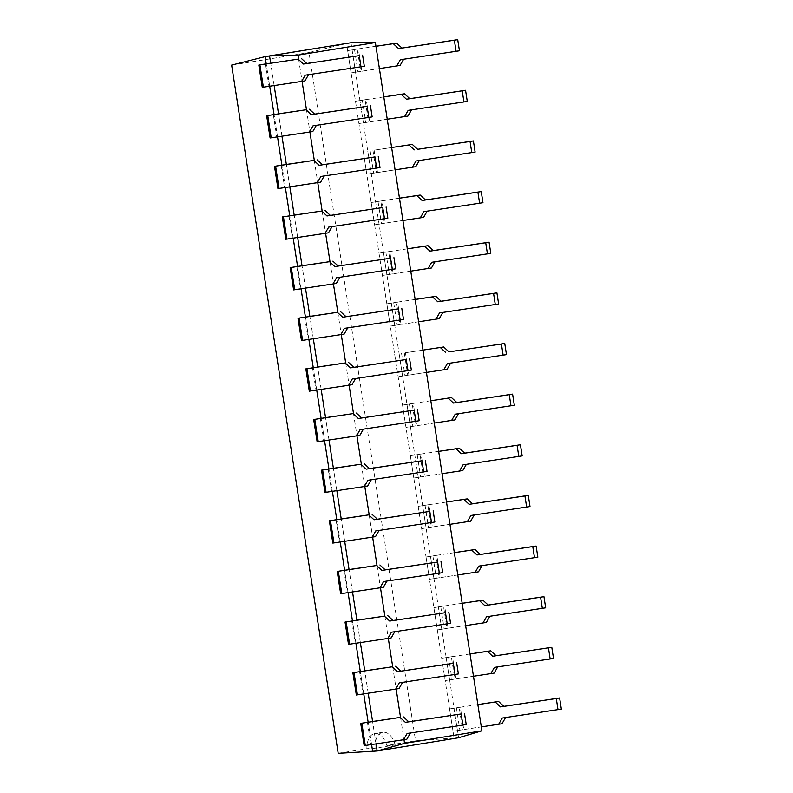 <?xml version="1.0" encoding="UTF-8"?>
<svg xmlns="http://www.w3.org/2000/svg" width="793" height="793" viewBox="0 0 793 793"><rect width="100%" height="100%" fill="white"/><g stroke="black" fill="none" stroke-linecap="round" stroke-linejoin="round"><path stroke-width="0.59" stroke-dasharray="3.96 2.97" d="M304.958 80.876L268.946 86.298L274.12 85.456L270.681 63.232L274.14 85.555M312.799 131.519L276.787 136.941L281.961 136.099L278.521 113.865L281.971 136.198M320.64 182.152L284.628 187.574L289.802 186.732L286.362 164.508L289.812 186.831M328.48 232.795L292.468 238.217L297.643 237.375L294.193 215.151L297.653 237.474M336.321 283.438L300.299 288.85L305.474 288.018L302.034 265.784L305.493 288.117M344.162 334.071L308.14 339.493L313.314 338.651L309.875 316.427L313.334 338.75M351.993 384.714L315.981 390.136L321.155 389.294L317.715 367.06L321.175 389.393M359.834 435.347L323.822 440.769L328.996 439.927L325.556 417.703L329.006 440.026M367.674 485.99L331.662 491.412L336.837 490.57L333.397 468.336L336.847 490.669M375.515 536.633L339.503 542.045L344.677 541.213L341.228 518.979L344.687 541.312M383.356 587.266L347.334 592.688L352.508 591.846L349.069 569.622L352.528 591.945M391.197 637.909L355.175 643.331L360.349 642.489L356.909 620.255L360.369 642.588M399.038 688.542L363.016 693.964L368.19 693.122L364.75 670.898L368.21 693.221M406.868 739.185L370.856 744.607L376.031 743.765L372.591 721.531L376.051 743.864M262.255 87.339L269.67 86.13L266.22 63.837L269.679 86.229M270.096 137.972L277.51 136.773L274.051 114.479L277.52 136.862M277.937 188.615L285.341 187.406L281.892 165.122L285.361 187.505M285.777 239.258L293.182 238.049L289.732 215.755L293.202 238.148M293.618 289.891L301.023 288.682L297.573 266.398L301.043 288.781M301.459 340.534L308.864 339.325L305.414 317.031L308.883 339.424M309.29 391.167L316.704 389.958L313.255 367.674L316.714 390.057M317.131 441.81L324.545 440.601L321.096 418.308L324.555 440.7M324.971 492.453L332.386 491.244L328.926 468.95L332.396 491.343M332.812 543.086L340.217 541.877L336.767 519.593L340.237 541.976M340.653 593.729L348.058 592.52L344.608 570.226L348.077 592.619M348.494 644.362L355.898 643.153L352.449 620.869L355.918 643.252M356.335 695.005L363.739 693.796L360.29 671.502L363.749 693.895M364.165 745.638L371.58 744.439L368.13 722.145L371.59 744.538M298.614 59.029L302.074 81.352M306.455 109.662L309.914 131.985M314.296 160.305L317.755 182.628M322.136 210.938L325.596 233.261M329.977 261.581L333.427 283.904M337.818 312.214L341.268 334.537M345.659 362.857L349.108 385.18M353.49 413.5L356.949 435.823M361.33 464.133L364.79 486.456M369.171 514.776L372.631 537.099M377.012 565.409L380.471 587.732M384.853 616.052L388.302 638.375M392.694 666.695L396.143 689.018M400.524 717.328L403.984 739.651M350.982 42.733L458.582 737.748L415.552 740.791L309.002 52.546L346.531 43.407L454.121 738.422L372.69 751.645M231.645 65.105L309.002 52.546M338.195 753.35L366.901 748.691A17.139 10.309 -98.6 0 1 374.841 733.515A17.139 10.309 -98.6 0 1 386.845 745.45L415.552 740.791M386.845 745.45L395.142 744.974L375.03 748.245L366.901 748.691M375.03 748.245A17.139 10.309 -98.6 0 1 382.94 732.296A17.139 10.309 -98.6 0 1 395.142 744.974M376.031 743.765L371.58 744.439M466.225 724.544L407.116 733.485M367.407 722.314L370.856 744.607M477.852 704.561L460.307 707.197L463.756 729.491L501.999 723.731M502.247 718.042L561.355 709.101M460.307 707.197L449.562 708.922L454.012 708.248L457.462 730.541L453.011 731.215L463.756 729.491M457.462 730.541L481.311 726.894M454.012 708.248L459.187 707.415L462.636 729.699M477.862 704.6L459.187 707.415M449.562 708.922L453.011 731.215M368.19 693.122L363.739 693.796M458.384 673.911L399.276 682.842M359.566 671.681L363.016 693.964M470.021 653.918L452.466 656.564L455.916 678.848L494.158 673.098M497.726 666.893L553.514 658.458M452.466 656.564L441.721 658.279L446.172 657.615L449.621 679.898L445.17 680.572L455.916 678.848M449.621 679.898L473.471 676.251M494.406 667.399L497.756 666.854M446.172 657.615L451.346 656.773L454.795 679.066M470.021 653.957L451.346 656.773M441.721 658.279L445.17 680.572M360.349 642.489L355.898 643.153M450.543 623.268L391.435 632.209M351.725 621.038L355.175 643.331M462.18 603.285L444.625 605.921L448.085 628.215L486.327 622.455M489.886 616.26L545.673 607.825M444.625 605.921L433.88 607.646L438.331 606.972L441.78 629.265L437.33 629.929L448.085 628.215M441.78 629.265L465.63 625.608M486.565 616.756L489.915 616.211M438.331 606.972L443.505 606.13L446.955 628.423M462.18 603.324L443.505 606.13M433.88 607.646L437.33 629.929M352.508 591.846L348.058 592.52M442.712 572.635L383.594 581.566M343.884 570.395L347.334 592.688M454.339 552.642L436.794 555.288L440.244 577.572L478.486 571.822M482.045 565.617L537.842 557.182M436.794 555.288L426.039 557.003L430.49 556.339L433.94 578.622L429.489 579.296L440.244 577.572M433.94 578.622L457.799 574.975M478.724 566.123L482.075 565.578M430.49 556.339L435.664 555.496L439.114 577.78M454.339 552.681L435.664 555.496M426.039 557.003L429.489 579.296M344.677 541.213L340.217 541.877M434.871 521.992L375.753 530.933M336.054 519.762L339.503 542.045M446.499 502.009L428.954 504.645L432.403 526.939L470.645 521.179M474.214 514.984L530.002 506.549M428.954 504.645L418.198 506.37L422.649 505.696L426.109 527.989L421.648 528.653L432.403 526.939M426.109 527.989L449.958 524.332M470.883 515.48L474.234 514.935M422.649 505.696L427.824 504.854L431.283 527.147M446.509 502.048L427.824 504.854M418.198 506.37L421.648 528.653M336.837 490.57L332.386 491.244M427.031 471.349L367.912 480.29M328.213 469.119L331.662 491.412M438.658 451.366L421.113 454.012L424.562 476.296L462.805 470.536M466.373 464.341L522.161 455.906M421.113 454.012L410.358 455.727L414.818 455.053L418.268 477.346L413.807 478.02L424.562 476.296M418.268 477.346L442.117 473.699M463.043 464.847L466.393 464.301M414.818 455.053L419.993 454.22L423.442 476.504M438.668 451.405L419.993 454.22M410.358 455.727L413.807 478.02M328.996 439.927L324.545 440.601M419.19 420.716L360.081 429.647M320.372 418.486L323.822 440.769M430.817 400.733L413.272 403.369L416.721 425.663L454.964 419.903M458.532 413.708L514.32 405.263M413.272 403.369L402.527 405.084L406.978 404.42L410.427 426.703L405.976 427.377L416.721 425.663M410.427 426.703L434.277 423.056M455.202 414.204L458.552 413.659M406.978 404.42L412.152 403.578L415.601 425.871M430.827 400.762L412.152 403.578M402.527 405.084L405.976 427.377M321.155 389.294L316.704 389.958M411.349 370.073L352.241 379.014M312.531 367.843L315.981 390.136M405.431 352.726L422.986 350.129L405.431 352.726L408.881 375.02L447.123 369.26M450.692 363.065L506.479 354.63M399.137 353.777L402.586 376.07L398.136 376.734L408.881 375.02M402.586 376.07L426.436 372.413M447.371 363.561L450.721 363.025M394.686 354.451L398.136 376.734M404.311 352.935L407.761 375.228M313.314 338.651L308.864 339.325M403.508 319.44L344.4 328.371M304.69 317.2L308.14 339.493M415.145 299.447L397.59 302.093L401.04 324.377L439.282 318.627M442.851 312.422L498.638 303.987M397.59 302.093L386.845 303.808L391.296 303.144L394.745 325.427L390.295 326.101L401.04 324.377M394.745 325.427L418.595 321.78M439.53 312.928L442.881 312.383M391.296 303.144L396.47 302.302L399.92 324.585M415.145 299.486L396.47 302.302M386.845 303.808L390.295 326.101M305.474 288.018L301.023 288.682M395.677 268.797L336.559 277.738M296.85 266.567L300.299 288.85M407.305 248.814L389.76 251.45L393.209 273.744L431.451 267.984M435.01 261.789L490.798 253.354M389.76 251.45L379.004 253.175L383.455 252.501L386.905 274.794L382.454 275.458L393.209 273.744M386.905 274.794L410.754 271.137M431.689 262.285L435.04 261.74M383.455 252.501L388.629 251.659L392.079 273.952M407.305 248.853L388.629 251.659M379.004 253.175L382.454 275.458M297.643 237.375L293.182 238.049M387.836 218.164L328.718 227.095M289.009 215.924L292.468 238.217M399.464 198.171L381.919 200.817L385.368 223.101L423.611 217.351M427.169 211.146L482.967 202.711M381.919 200.817L371.164 202.532L375.614 201.858L379.064 224.151L374.613 224.825L385.368 223.101M379.064 224.151L402.923 220.504M423.849 211.652L427.199 211.107M375.614 201.858L380.789 201.025L384.238 223.309M399.474 198.21L380.789 201.025M371.164 202.532L374.613 224.825M289.802 186.732L285.341 187.406M379.996 167.521L320.878 176.462M281.178 165.291L284.628 187.574M374.078 150.174L391.633 147.567L374.078 150.174L377.527 172.468L415.77 166.708M419.338 160.513L475.126 152.068M367.783 151.225L371.233 173.508L366.772 174.182L377.527 172.468M371.233 173.508L395.083 169.861M416.008 161.009L419.358 160.464M363.323 151.889L366.772 174.182M372.958 150.383L376.407 172.676M281.961 136.099L277.51 136.773M372.155 116.878L313.037 125.819M273.337 114.648L276.787 136.941M383.782 96.895L366.237 99.531L369.687 121.825L407.929 116.065M411.498 109.87L467.285 101.435M366.237 99.531L355.482 101.256L359.943 100.582L363.392 122.875L358.942 123.539L369.687 121.825M363.392 122.875L387.242 119.218M408.167 110.366L411.517 109.83M359.943 100.582L365.117 99.74L368.567 122.033M383.792 96.934L365.117 99.74M355.482 101.256L358.942 123.539M274.12 85.456L269.67 86.13M364.314 66.245L305.206 75.176M265.496 64.005L268.946 86.298M375.941 46.252L358.396 48.898L361.846 71.182L400.088 65.432M403.657 59.227L459.444 50.792M358.396 48.898L347.651 50.613L352.102 49.949L355.551 72.232L351.101 72.906L361.846 71.182M355.551 72.232L379.401 68.585M400.326 59.733L403.677 59.188M352.102 49.949L357.276 49.107L360.726 71.39M375.951 46.291L357.276 49.107M347.651 50.613L351.101 72.906M364.73 745.549L361.281 723.256M456.411 707.812L459.861 730.095M356.89 694.906L353.44 672.623M448.57 657.169L452.02 679.462M349.049 644.273L345.599 621.98M440.73 606.536L444.179 628.819M341.208 593.63L337.759 571.337M432.889 555.893L436.338 578.186M333.367 542.987L329.918 520.704M425.048 505.25L428.498 527.543M325.536 492.354L322.077 470.061M417.207 454.617L420.657 476.9M317.696 441.711L314.246 419.428M409.366 403.974L412.826 426.267M309.855 391.078L306.405 368.785M401.536 353.341L404.985 375.624M302.014 340.435L298.564 318.142M393.695 302.698L397.144 324.991M294.173 289.792L290.724 267.509M385.854 252.055L389.304 274.348M286.332 239.159L282.883 216.866M378.013 201.422L381.463 223.705M278.492 188.516L275.042 166.233M370.172 150.779L373.622 173.072M270.661 137.883L267.211 115.59M362.332 100.146L365.781 122.429M262.82 87.24L259.37 64.957M354.501 49.503L357.95 71.796M382.94 732.296L374.841 733.515"/><path stroke-width="1.19" d="M298.158 59.138L265.496 64.005L270.681 63.232L269.551 55.956L265.1 56.63L266.22 63.837L258.805 65.046L298.158 59.138L303.481 64.035L359.239 55.639L360.964 66.79L305.206 75.176L301.608 81.421L263.365 87.18L262.255 87.339L258.805 65.046M274.14 85.555L278.521 113.865L266.646 115.689L305.999 109.771L311.312 114.678L367.08 106.282L368.804 117.423L313.037 125.819L309.448 132.064L270.096 137.972L266.646 115.689M281.971 136.198L286.362 164.508L274.487 166.322L313.84 160.414L319.153 165.311L374.92 156.925L376.645 168.066L320.878 176.462L317.289 182.697L277.937 188.615L274.487 166.322M289.812 186.831L294.193 215.151L282.328 216.965L321.68 211.047L326.994 215.954L382.761 207.558L384.486 218.699L328.718 227.095L325.13 233.34L285.777 239.258L282.328 216.965M297.653 237.474L302.034 265.784L290.169 267.608L329.521 261.69L334.834 266.587L390.602 258.201L392.327 269.342L336.559 277.738L332.971 283.973L293.618 289.891L290.169 267.608M305.493 288.117L309.875 316.427L297.999 318.241L337.362 312.323L342.675 317.23L398.433 308.834L400.158 319.985L344.4 328.371L340.812 334.616L301.459 340.534L297.999 318.241M313.334 338.75L317.715 367.06L305.84 368.884L345.193 362.966L350.516 367.873L406.274 359.477L407.999 370.618L352.241 379.014L348.642 385.259L309.29 391.167L305.84 368.884M321.175 389.393L325.556 417.703L313.681 419.517L353.034 413.609L358.357 418.506L414.115 410.11L415.839 421.261L360.081 429.647L356.483 435.892L317.131 441.81L313.681 419.517M329.006 440.026L333.397 468.336L321.522 470.16L360.874 464.242L366.188 469.149L421.955 460.753L423.68 471.894L367.912 480.29L364.324 486.535L324.971 492.453L321.522 470.16M336.847 490.669L341.228 518.979L329.363 520.803L368.715 514.885L374.028 519.782L429.796 511.396L431.521 522.537L375.753 530.933L372.165 537.168L332.812 543.086L329.363 520.803M344.687 541.312L349.069 569.622L337.203 571.436L376.556 565.518L381.869 570.425L437.637 562.029L439.362 573.18L383.594 581.566L380.006 587.811L340.653 593.729L337.203 571.436M352.528 591.945L356.909 620.255L345.044 622.079L384.397 616.161L389.71 621.068L445.478 612.672L447.202 623.813L391.435 632.209L387.846 638.454L348.494 644.362L345.044 622.079M360.369 642.588L364.75 670.898L352.875 672.712L392.228 666.804L397.551 671.701L453.309 663.305L455.033 674.456L399.276 682.842L395.687 689.087L356.335 695.005L352.875 672.712M368.21 693.221L372.591 721.531L360.716 723.355L400.069 717.437L405.392 722.344L461.149 713.948L462.874 725.089L407.116 733.485L403.518 739.73L364.165 745.638L360.716 723.355M376.051 743.864L377.151 750.981L338.195 753.35L231.645 65.105L265.1 56.63L350.982 42.733L375.376 42.554L481.916 730.799L404.559 743.358L377.151 750.981L458.582 737.748L481.916 730.799M269.679 86.229L274.051 114.479M277.52 136.862L281.892 165.122M285.361 187.505L289.732 215.755M293.202 238.148L297.573 266.398M301.043 288.781L305.414 317.031M308.883 339.424L313.255 367.674M316.714 390.057L321.096 418.308M324.555 440.7L328.926 468.95M332.396 491.343L336.767 519.593M340.237 541.976L344.608 570.226M348.077 592.619L352.449 620.869M355.918 643.252L360.29 671.502M363.749 693.895L368.13 722.145M371.59 744.538L372.69 751.645M298.614 59.029L298.009 55.114L269.551 55.956L350.982 42.733M302.074 81.352L306.455 109.662M309.914 131.985L314.296 160.305M317.755 182.628L322.136 210.938M325.596 233.261L329.977 261.581M333.427 283.904L337.818 312.214M341.268 334.537L345.659 362.857M349.108 385.18L353.49 413.5M356.949 435.823L361.33 464.133M364.79 486.456L369.171 514.776M372.631 537.099L377.012 565.409M380.471 587.732L384.853 616.052M388.302 638.375L392.694 666.695M396.143 689.018L400.524 717.328M403.984 739.651L404.559 743.358M298.009 55.114L375.376 42.554M372.581 721.471L400.069 717.437M403.419 716.892L408.742 721.799L405.392 722.344M410.437 732.99L406.868 739.185L403.518 739.73M408.742 721.799L461.149 713.948M464.5 713.403L466.225 724.544L462.874 725.089M481.311 726.894L501.999 723.731L505.567 717.536M498.648 724.277L502.247 718.042L561.355 709.101L559.63 697.959L503.862 706.345L498.549 701.448L477.852 704.561M558.004 709.646L556.28 698.504L500.512 706.89L495.199 701.993L477.862 704.6M495.199 701.993L498.549 701.448M500.512 706.89L503.862 706.345M556.28 698.504L559.63 697.959M364.74 670.838L392.228 666.804M395.578 666.259L400.901 671.156L397.551 671.701M402.596 682.347L399.038 688.542L395.687 689.087M400.901 671.156L453.309 663.305M456.659 662.77L458.384 673.911L455.033 674.456M473.471 676.251L494.158 673.098L497.726 666.893M490.808 673.644L494.406 667.399L553.514 658.458L551.789 647.316L496.031 655.712L490.708 650.805L470.021 653.918M550.164 659.003L548.439 647.861L492.681 656.257L487.358 651.35L470.021 653.957M487.358 651.35L490.708 650.805M492.681 656.257L496.031 655.712M548.439 647.861L551.789 647.316M356.9 620.195L384.397 616.161M387.747 615.616L393.06 620.522L389.71 621.068M394.755 631.704L391.197 637.909L387.846 638.454M393.06 620.522L445.478 612.672M448.818 612.127L450.543 623.268L447.202 623.813M465.63 625.608L486.327 622.455L489.886 616.26M482.977 623.001L486.565 616.756L545.673 607.825L543.948 596.673L488.191 605.069L482.868 600.172L462.18 603.285M542.323 608.37L540.598 597.218L484.84 605.614L479.527 600.717L462.18 603.324M479.527 600.717L482.868 600.172M484.84 605.614L488.191 605.069M540.598 597.218L543.948 596.673M349.059 569.562L376.556 565.518M379.906 564.983L385.22 569.88L381.869 570.425M386.925 581.071L383.356 587.266L380.006 587.811M385.22 569.88L437.637 562.029M440.987 561.484L442.712 572.635L439.362 573.18M457.799 574.975L478.486 571.822L482.045 565.617M475.136 572.368L478.724 566.123L537.842 557.182L536.108 546.04L480.35 554.436L475.037 549.529L454.339 552.642M534.492 557.727L532.767 546.585L476.999 554.971L471.686 550.074L454.339 552.681M471.686 550.074L475.037 549.529M476.999 554.971L480.35 554.436M532.767 546.585L536.108 546.04M341.228 518.919L368.715 514.885M372.066 514.34L377.379 519.237L374.028 519.782M379.084 530.428L375.515 536.633L372.165 537.168M377.379 519.237L429.796 511.396M433.147 510.851L434.871 521.992L431.521 522.537M449.958 524.332L470.645 521.179L474.214 514.984M467.295 521.725L470.883 515.48L530.002 506.549L528.277 495.397L472.509 503.793L467.196 498.886L446.499 502.009M526.651 507.084L524.926 495.942L469.159 504.338L463.846 499.431L446.509 502.048M463.846 499.431L467.196 498.886M469.159 504.338L472.509 503.793M524.926 495.942L528.277 495.397M333.387 468.276L360.874 464.242M364.225 463.697L369.538 468.604L366.188 469.149M371.243 479.795L367.674 485.99L364.324 486.535M369.538 468.604L421.955 460.753M425.306 460.208L427.031 471.349L423.68 471.894M442.117 473.699L462.805 470.536L466.373 464.341M459.454 471.082L463.043 464.847L522.161 455.906L520.436 444.764L464.668 453.15L459.355 448.253L438.658 451.366M518.81 456.451L517.086 445.309L461.318 453.695L456.005 448.798L438.668 451.405M456.005 448.798L459.355 448.253M461.318 453.695L464.668 453.15M517.086 445.309L520.436 444.764M325.546 417.643L353.034 413.609M356.384 413.064L361.697 417.961L358.357 418.506M363.402 429.152L359.834 435.347L356.483 435.892M361.697 417.961L414.115 410.11M417.465 409.575L419.19 420.716L415.839 421.261M434.277 423.056L454.964 419.903L458.532 413.708M451.613 420.449L455.202 414.204L514.32 405.263L512.595 394.121L456.827 402.517L451.514 397.61L430.817 400.733M510.97 405.808L509.245 394.666L453.477 403.062L448.164 398.155L430.827 400.762M448.164 398.155L451.514 397.61M453.477 403.062L456.827 402.517M509.245 394.666L512.595 394.121M317.706 367L345.193 362.966M348.543 362.421L353.866 367.328L350.516 367.873M355.561 378.509L351.993 384.714L348.642 385.259M353.866 367.328L406.274 359.477M409.624 358.932L411.349 370.073L407.999 370.618M426.436 372.413L447.123 369.26L450.692 363.065M443.773 369.806L447.371 363.561L506.479 354.63L504.754 343.488L448.987 351.874L443.674 346.977L422.976 350.09L443.674 346.977M503.129 355.175L501.404 344.023L448.987 351.874M445.646 352.419L440.323 347.522M501.404 344.023L504.754 343.488M309.865 316.367L337.362 312.323M340.703 311.788L346.026 316.685L342.675 317.23M347.721 327.876L344.162 334.071L340.812 334.616M346.026 316.685L398.433 308.834M401.783 308.289L403.508 319.44L400.158 319.985M418.595 321.78L439.282 318.627L442.851 312.422M435.942 319.173L439.53 312.928L498.638 303.987L496.914 292.845L441.156 301.241L435.833 296.334L415.145 299.447M495.288 304.532L493.563 293.39L437.805 301.786L432.482 296.879L415.145 299.486M432.482 296.879L435.833 296.334M437.805 301.786L441.156 301.241M493.563 293.39L496.914 292.845M302.024 265.724L329.521 261.69M332.872 261.145L338.185 266.051L334.834 266.587M339.88 277.233L336.321 283.438L332.971 283.973M338.185 266.051L390.602 258.201M393.943 257.656L395.677 268.797L392.327 269.342M410.754 271.137L431.451 267.984L435.01 261.789M428.101 268.53L431.689 262.285L490.798 253.354L489.073 242.202L433.315 250.598L427.992 245.701L407.305 248.814M487.447 253.899L485.722 242.747L429.965 251.143L424.651 246.236L407.305 248.853M424.651 246.236L427.992 245.701M429.965 251.143L433.315 250.598M485.722 242.747L489.073 242.202M294.183 215.081L321.68 211.047M325.031 210.502L330.344 215.409L326.994 215.954M332.049 226.6L328.48 232.795L325.13 233.34M330.344 215.409L382.761 207.558M386.112 207.013L387.836 218.164L384.486 218.699M402.923 220.504L423.611 217.351L427.169 211.146M420.26 217.887L423.849 211.652L482.967 202.711L481.242 191.569L425.474 199.955L420.161 195.058L399.464 198.171M479.616 203.256L477.892 192.114L422.124 200.5L416.811 195.603L399.474 198.21M416.811 195.603L420.161 195.058M422.124 200.5L425.474 199.955M477.892 192.114L481.242 191.569M286.352 164.448L313.84 160.414M317.19 159.869L322.503 164.766L319.153 165.311M324.208 175.957L320.64 182.152L317.289 182.697M322.503 164.766L374.92 156.925M378.271 156.38L379.996 167.521L376.645 168.066M395.083 169.861L415.77 166.708L419.338 160.513M412.419 167.254L416.008 161.009L475.126 152.068L473.401 140.926L417.633 149.322L412.32 144.415L391.623 147.538L412.32 144.415M471.776 152.613L470.051 141.471L417.633 149.322M414.283 149.867L408.97 144.96M470.051 141.471L473.401 140.926M278.512 113.805L305.999 109.771M309.349 109.226L314.662 114.133L311.312 114.678M316.367 125.314L312.799 131.519L309.448 132.064M314.662 114.133L367.08 106.282M370.43 105.737L372.155 116.878L368.804 117.423M387.242 119.218L407.929 116.065L411.498 109.87M404.579 116.611L408.167 110.366L467.285 101.435L465.56 90.293L409.793 98.679L404.48 93.782L383.782 96.895M463.935 101.98L462.21 90.828L406.442 99.224L401.129 94.327L383.792 96.934M401.129 94.327L404.48 93.782M406.442 99.224L409.793 98.679M462.21 90.828L465.56 90.293M270.671 63.172L266.22 63.837M301.509 58.593L306.822 63.49L303.481 64.035M308.527 74.681L304.958 80.876L301.608 81.421M306.822 63.49L359.239 55.639M362.589 55.094L364.314 66.245L360.964 66.79M379.401 68.585L400.088 65.432L403.657 59.227M396.738 65.978L400.326 59.733L459.444 50.792L457.72 39.65L401.952 48.046L396.639 43.139L375.941 46.252M456.094 51.337L454.369 40.195L398.601 48.591L393.288 43.684L375.951 46.291M393.288 43.684L396.639 43.139M398.601 48.591L401.952 48.046M454.369 40.195L457.72 39.65M365.276 745.479L361.826 723.196M357.445 694.846L353.995 672.553M349.604 644.203L346.154 621.92M341.763 593.57L338.314 571.277M333.922 542.927L330.473 520.634M326.082 492.284L322.632 470.001M318.241 441.651L314.791 419.358M310.41 391.008L306.95 368.725M302.569 340.375L299.12 318.082M294.728 289.732L291.279 267.449M286.888 239.099L283.438 216.806M279.047 188.456L275.597 166.163M271.206 137.813L267.756 115.53M263.365 87.18L259.916 64.887"/></g></svg>
